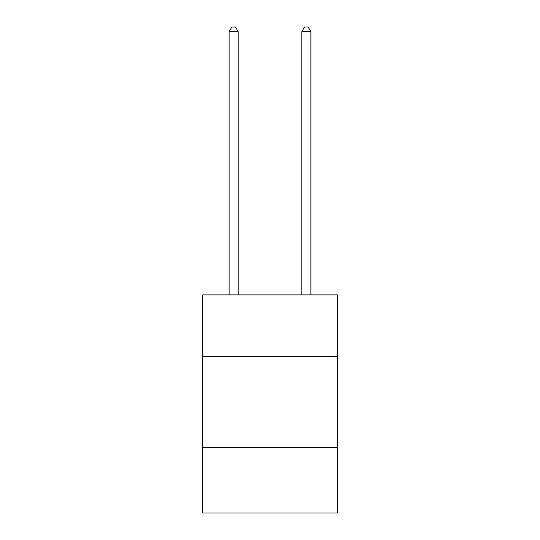 <?xml version="1.0" encoding="UTF-8"?>
<svg xmlns="http://www.w3.org/2000/svg" width="540" height="540" viewBox="0 0 540 540"><rect width="100%" height="100%" fill="white"/><g stroke="black" fill="none" stroke-linecap="round" stroke-linejoin="round"><path stroke-width="0.81" d="M337.25 356.697L337.25 294.901L202.75 294.901L202.75 356.697L337.25 356.697L337.25 513L202.75 513L202.75 356.697M337.25 447.572L202.75 447.572M238.194 294.901L238.194 31.725L229.109 31.725L229.109 294.901M229.109 31.725L231.835 27L235.467 27L238.194 31.725M310.892 294.901L310.892 31.725L301.806 31.725L301.806 294.901M301.806 31.725L304.533 27L308.165 27L310.892 31.725"/></g></svg>

